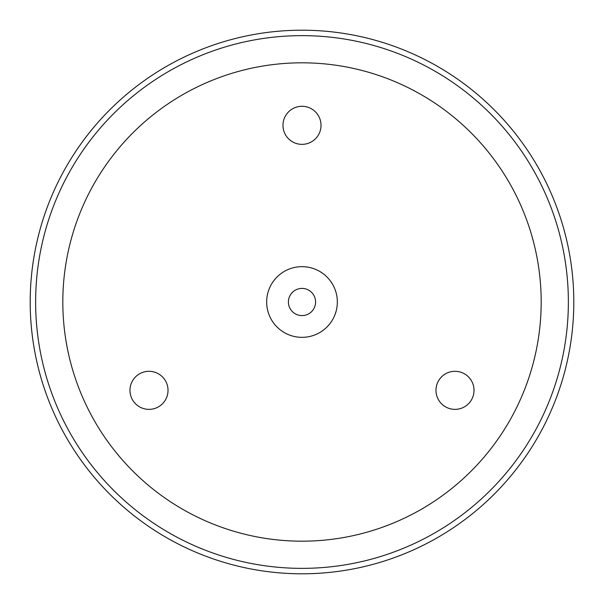 <?xml version="1.0" encoding="UTF-8"?>
<svg xmlns="http://www.w3.org/2000/svg" width="604" height="604" viewBox="0 0 604 604"><rect width="100%" height="100%" fill="white"/><g stroke="black" fill="none" stroke-linecap="round" stroke-linejoin="round"><path stroke-width="0.91" d="M573.8 302A271.8 271.8 0 0 0 302 30.2A271.8 271.8 0 0 0 30.2 302A271.8 271.8 0 0 0 302 573.8A271.8 271.8 0 0 0 573.8 302M35.659 298.421A266.364 266.364 0 0 1 305.579 35.659A266.364 266.364 0 0 1 568.341 305.579A266.364 266.364 0 0 1 298.421 568.341A266.364 266.364 0 0 1 35.659 298.421A266.364 266.364 0 0 0 298.421 568.341A266.364 266.364 0 0 0 568.341 305.579M168.025 390.592A19.026 19.026 0 0 1 148.743 409.361A19.026 19.026 0 0 1 129.973 390.078A19.026 19.026 0 0 1 149.256 371.309A19.026 19.026 0 0 1 168.025 390.592M321.026 125.587A19.026 19.026 0 0 1 301.743 144.356A19.026 19.026 0 0 1 282.974 125.073A19.026 19.026 0 0 1 302.257 106.304A19.026 19.026 0 0 1 321.026 125.587M474.027 390.592A19.026 19.026 0 0 1 454.744 409.361A19.026 19.026 0 0 1 435.975 390.078A19.026 19.026 0 0 1 455.257 371.309A19.026 19.026 0 0 1 474.027 390.592M337.334 302.476A35.334 35.334 0 0 1 301.524 337.334A35.334 35.334 0 0 1 266.666 301.524A35.334 35.334 0 0 1 302.476 266.666A35.334 35.334 0 0 1 337.334 302.476M288.41 301.819A13.59 13.59 0 0 0 301.819 315.59A13.59 13.59 0 0 0 315.59 302.181A13.59 13.59 0 0 0 302.181 288.41A13.59 13.59 0 0 0 288.41 301.819M541.161 305.216A239.184 239.184 0 0 0 305.216 62.839A239.184 239.184 0 0 0 62.839 298.784A239.184 239.184 0 0 0 298.784 541.161A239.184 239.184 0 0 0 541.161 305.216"/></g></svg>
